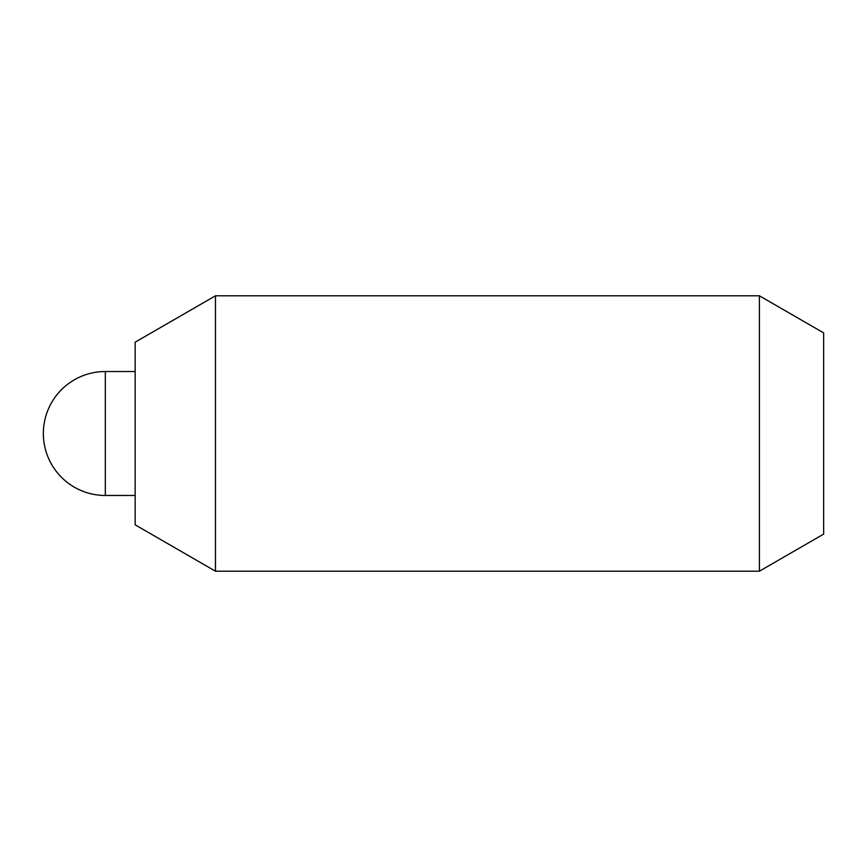 <?xml version="1.0" encoding="UTF-8"?>
<svg xmlns="http://www.w3.org/2000/svg" width="867" height="867" viewBox="0 0 867 867"><rect width="100%" height="100%" fill="white"/><g stroke="black" fill="none" stroke-linecap="round" stroke-linejoin="round"><path stroke-width="1.3" d="M215.471 571.201L215.471 295.799L759.394 295.799L759.394 571.201L215.471 571.201L135.154 524.828L135.154 342.172L215.471 295.799M759.394 571.201L823.65 534.105L823.65 332.895L759.394 295.799M105.319 433.5L105.319 371.531A61.969 61.969 0 0 0 43.35 433.5A61.969 61.969 0 0 0 105.319 495.469L105.319 433.5M105.319 371.531L135.154 371.531M105.319 495.469L135.154 495.469"/></g></svg>
